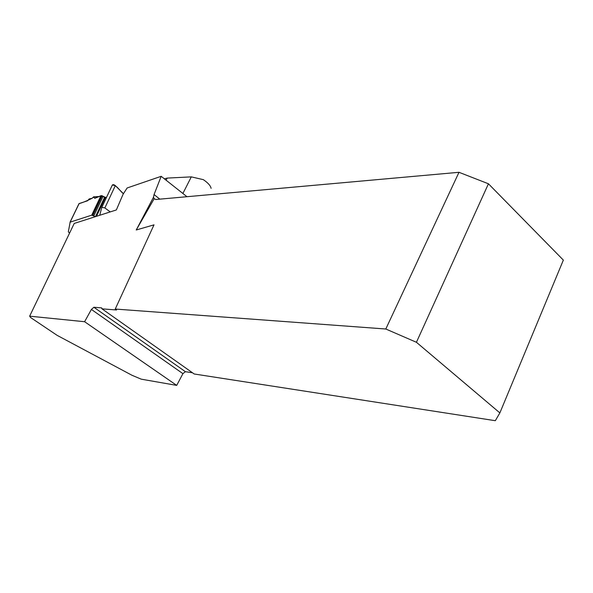 <?xml version="1.0" encoding="UTF-8"?>
<svg xmlns="http://www.w3.org/2000/svg" width="593" height="593" viewBox="0 0 593 593"><rect width="100%" height="100%" fill="white"/><g stroke="black" fill="none" stroke-linecap="round" stroke-linejoin="round"><path stroke-width="0.89" d="M186.98 196.713L161.185 176.314L127.132 187.981L123.092 194.237L116.347 209.952L74.221 223.442L29.65 316.173L84.606 321.717L176.707 385.383L182.918 373.642L185.409 371.685L192.503 372.775M101.922 308.175L101.462 307.849L101.989 308.849L194.215 373.99L495.318 420.704L499.869 412.913L563.35 260.105L488.439 183.786L416.427 342.28L499.869 412.913M176.707 385.383L141.238 379.172L131.957 375.258L57.113 335.341L30.636 317.551L29.65 316.173M153.483 197.239L154.18 198.707L136.249 229.98L153.483 197.239L154.061 194.548L161.185 176.314M136.249 229.98L154.002 224.851L115.242 309.049L385.806 329.011L458.997 172.296L155.826 199.507L154.18 198.707M101.989 308.849L116.562 309.983L115.242 309.049M416.427 342.28L385.806 329.011M84.606 321.717L91.389 309.435L93.887 307.27L185.409 371.685M101.462 307.849L93.887 307.27M458.997 172.296L488.439 183.786M164.38 178.834L167.204 178.093L191.302 176.87L203.34 179.657C208.039 182.874 210.619 185.765 211.086 188.337M91.715 215.17L100.943 195.697L94.739 198.314L93.672 196.809L92.174 198.277L89.18 198.944L87.594 200.768L79.128 203.577L70.152 222.145L91.715 215.17L95.421 216.653M69.551 233.153L68.336 231.789L70.152 222.145M79.01 203.607L70.018 222.227L79.01 203.607L87.594 200.768L89.18 198.944L89.706 199.129M99.72 215.274L101.833 207.313L104.857 207.943L110.231 211.909M95.488 216.63L104.531 197.462L106.251 197.936L104.531 197.462L102.159 195.749L101.396 195.646L92.16 215.155M101.788 207.365L112.351 184.979L115.324 185.631L123.433 193.711L115.324 185.631L104.857 207.943M99.038 196.542L93.672 196.809L94.739 198.314L101.396 195.646L103.123 196.216L104.531 197.462M104.131 197.113L106.488 197.432M93.672 196.809L92.174 198.277L89.18 198.944M100.943 195.697L101.396 195.646M106.251 197.936C103.138 195.912 100.565 195.52 98.527 196.772L94.643 198.173C94.331 196.987 93.42 197.046 91.922 198.366C87.401 200.664 83.087 202.443 78.973 203.696L79.128 203.577M123.433 193.711C119.912 191.154 115.857 183.8 112.21 185.231C112.848 184.371 113.886 184.505 115.324 185.631M154.061 194.548L159.813 199.152M91.389 309.435L182.918 373.642M167.204 178.093L166.084 180.183M191.302 176.87L182.889 193.474M96.503 216.304L105.22 197.795M93.931 215.659L103.123 196.216M92.923 215.259L102.159 195.749M112.351 184.979L101.833 207.313"/></g></svg>
